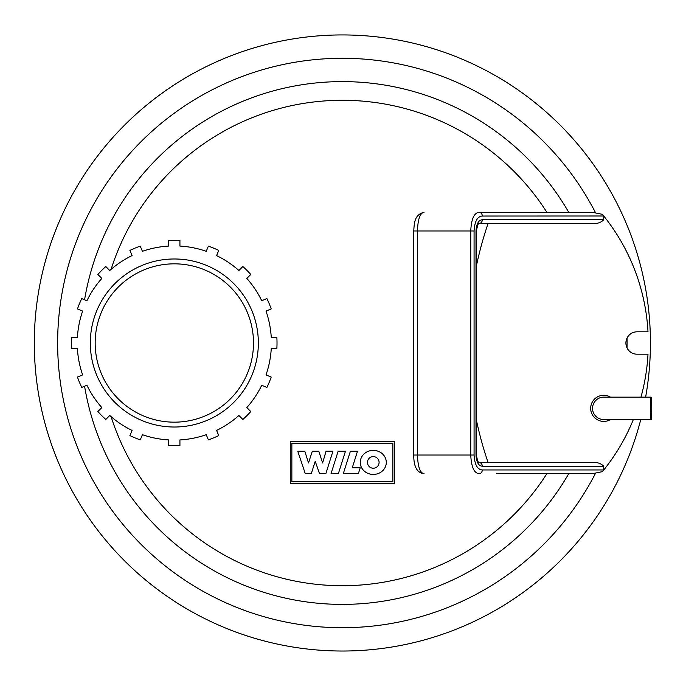 <?xml version="1.0" encoding="UTF-8"?>
<svg xmlns="http://www.w3.org/2000/svg" width="686" height="686" viewBox="0 0 686 686"><rect width="100%" height="100%" fill="white"/><g stroke="black" fill="none" stroke-linecap="round" stroke-linejoin="round"><path stroke-width="1.03" d="M331.072 473.546L338.129 451.251L345.452 451.251L338.395 473.546L331.072 473.546M350.383 451.251L357.492 451.251L352.252 467.809L360.219 467.809L358.401 473.546L343.326 473.546L350.383 451.251M325.876 473.546L319.479 473.546L315.217 461.301L311.333 473.554L305.253 473.554L297.758 451.251L304.807 451.251L308.511 462.973L312.302 451.251L318.827 451.251L322.617 462.973L326.056 451.225L332.942 451.225L325.876 473.546M386.295 462.398A13.017 12.031 0 0 1 373.278 474.429A13.017 12.031 0 0 1 360.261 462.398A13.017 12.031 0 0 1 373.278 450.376A13.017 12.031 0 0 1 386.295 462.398M367.464 462.398A5.814 5.814 0 0 1 373.278 456.593A5.814 5.814 0 0 1 379.092 462.398A5.814 5.814 0 0 1 373.278 468.212A5.814 5.814 0 0 1 367.464 462.398M392.864 481.752L291.859 481.752L291.859 443.233L392.864 443.233L392.864 481.752M290.272 441.647L394.45 441.647L394.45 483.338L290.272 483.338L290.272 441.647M342.365 34.935A308.065 308.065 0 0 1 645.629 397.143A308.065 308.065 0 0 0 342.365 34.935A308.065 308.065 0 0 0 34.3 343A308.065 308.065 0 0 1 342.365 34.935M640.758 419.549A308.065 308.065 0 0 1 34.3 343A308.065 308.065 0 0 0 640.758 419.549M568.728 473.692A261.383 261.383 0 0 1 84.575 386.235A261.383 261.383 0 0 0 568.728 473.692M84.575 299.765A261.383 261.383 0 0 1 568.728 212.308M650.542 408.35A11.199 0.575 -90 0 1 651.125 397.143A11.199 0.575 -90 0 1 651.7 408.35A11.199 0.575 -90 0 1 651.125 419.549A11.199 0.575 -90 0 1 650.542 408.35M651.125 419.549L603.749 419.549A11.199 11.199 0 0 1 592.541 408.35A11.199 11.199 0 0 1 603.749 397.143L651.125 397.143M610.48 419.549A13.068 13.068 0 0 1 590.68 408.35A13.068 13.068 0 0 1 610.48 397.143M496.621 473.692L592.301 473.692L602.402 471.659L603.749 469.961L482.292 469.961C477.387 469.567 474.643 464.594 474.077 455.024L474.077 230.976C474.643 221.406 477.387 216.433 482.292 216.039A3.73 3.19 -90 0 0 479.111 212.308L496.621 212.308M640.964 397.143A203.245 203.245 0 0 0 648.004 354.199L637.105 354.199A11.199 11.199 0 0 1 625.906 343A11.199 11.199 0 0 1 637.105 331.801L648.004 331.801A203.245 203.245 0 0 0 603.749 215.996L602.402 214.341L592.301 212.308L479.111 212.308C474.112 212.797 471.325 219.014 470.75 230.976L470.75 455.024C471.325 466.986 474.112 473.203 479.111 473.692A3.73 3.19 -90 0 0 482.292 469.961M482.292 216.039L603.749 215.996M603.749 216.039L603.749 219.777L482.292 219.777C478.571 220.06 476.47 223.79 475.998 230.976L475.998 455.024C476.461 462.184 478.562 465.923 482.292 466.223L603.749 466.223C600.807 463.299 596.992 462.055 592.301 462.493L479.111 462.493A3.73 3.19 90 0 1 482.292 466.223M482.292 219.777A3.73 3.19 -90 0 1 479.111 223.507L592.301 223.507C597 223.945 600.816 222.701 603.749 219.777M476.436 265.722A369.977 369.977 0 0 1 488.063 223.507M476.436 420.278A369.977 369.977 0 0 0 488.063 462.493M603.749 466.223L603.749 469.961M633.35 419.549A203.245 203.245 0 0 1 603.749 470.004M592.301 473.692L602.402 471.659M474.077 230.976L417.465 230.976C417.86 219.228 420.038 213.012 424.008 212.308C414.37 214.701 414.301 223.01 413.744 230.976L413.735 455.024L417.465 455.024L417.465 230.976L413.735 230.976M413.744 455.024C413.692 466.72 417.114 472.946 424.008 473.692C420.038 472.988 417.86 466.772 417.465 455.024L474.077 455.024M496.621 223.507L477.525 223.507M477.525 462.493L496.621 462.493M258.348 343A84.018 84.018 0 0 0 174.33 258.982A84.018 84.018 0 0 0 90.312 343A84.018 84.018 0 0 0 174.33 427.018A84.018 84.018 0 0 0 258.348 343M276.861 337.401A102.686 102.686 0 0 1 276.861 348.599L271.253 348.599A97.086 97.086 0 0 1 266.014 374.916L271.202 377.06A102.686 102.686 0 0 1 266.914 387.41L261.735 385.266A97.086 97.086 0 0 1 246.823 407.578L250.793 411.54A102.686 102.686 0 0 1 242.87 419.463L238.9 415.493A97.086 97.086 0 0 1 216.596 430.405L218.74 435.584A102.686 102.686 0 0 1 208.39 439.872L206.246 434.692A97.086 97.086 0 0 1 179.929 439.923L179.929 445.531A102.686 102.686 0 0 1 168.73 445.531L168.73 439.923A97.086 97.086 0 0 1 142.414 434.692L140.261 439.872A102.686 102.686 0 0 1 129.911 435.584L132.064 430.405A97.086 97.086 0 0 1 109.751 415.493L105.79 419.463A102.686 102.686 0 0 1 97.866 411.54L101.828 407.578A97.086 97.086 0 0 1 86.925 385.266L81.745 387.41A102.686 102.686 0 0 1 77.458 377.06L82.637 374.916A97.086 97.086 0 0 1 77.407 348.599L71.79 348.599A102.686 102.686 0 0 1 71.79 337.401L77.407 337.401A97.086 97.086 0 0 1 82.637 311.084L77.458 308.94A102.686 102.686 0 0 1 81.745 298.59L86.925 300.734A97.086 97.086 0 0 1 101.828 278.422L97.866 274.46A102.686 102.686 0 0 1 105.79 266.537L109.751 270.507A97.086 97.086 0 0 1 132.064 255.595L129.911 250.416A102.686 102.686 0 0 1 140.261 246.128L142.414 251.308A97.086 97.086 0 0 1 168.73 246.077L168.73 240.469A102.686 102.686 0 0 1 179.929 240.469L179.929 246.077A97.086 97.086 0 0 1 206.246 251.308L208.39 246.128A102.686 102.686 0 0 1 218.74 250.416L216.596 255.595A97.086 97.086 0 0 1 238.9 270.507L242.87 266.537A102.686 102.686 0 0 1 250.793 274.46L246.823 278.422A97.086 97.086 0 0 1 261.735 300.734L266.914 298.59A102.686 102.686 0 0 1 271.202 308.94L266.014 311.084A97.086 97.086 0 0 1 271.253 337.401L276.861 337.401M95.165 343A79.164 79.164 0 0 1 174.33 263.836A79.164 79.164 0 0 1 253.494 343A79.164 79.164 0 0 1 174.33 422.164A79.164 79.164 0 0 1 95.165 343M595.397 473.537A284.724 284.724 0 0 1 57.641 343A284.724 284.724 0 0 1 595.397 212.463M627.047 338.087A284.724 284.724 0 0 1 627.047 347.913M111.098 269.324A242.715 242.715 0 0 1 546.888 212.308M546.888 473.692A242.715 242.715 0 0 1 111.098 416.676M479.111 462.493C478.193 462.818 477.302 460.323 476.427 455.024L475.998 455.024M476.436 455.024L476.436 230.976L475.998 230.976M479.111 223.507C478.391 222.856 477.499 225.342 476.427 230.976"/></g></svg>
